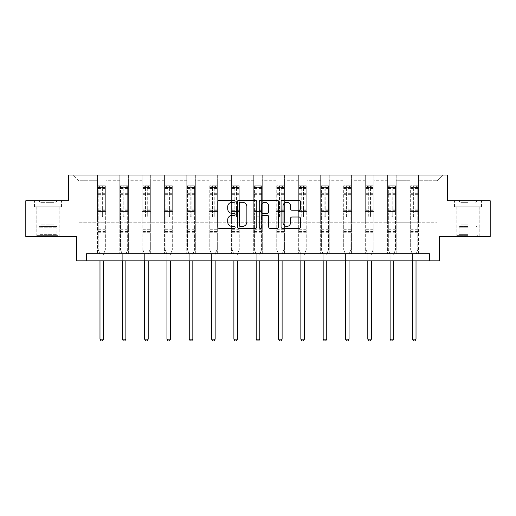 <?xml version="1.0" encoding="UTF-8"?>
<svg xmlns="http://www.w3.org/2000/svg" width="516" height="516" viewBox="0 0 516 516"><rect width="100%" height="100%" fill="white"/><g stroke="black" fill="none" stroke-linecap="round" stroke-linejoin="round"><path stroke-width="0.39" stroke-dasharray="2.58 1.94" d="M235.109 201.292A0.98 0.98 0 0 0 234.129 200.305L219.203 200.305A1.406 1.406 0 0 0 217.804 201.711L217.804 226.988A1.406 1.406 0 0 0 219.203 228.395L234.129 228.395A0.98 0.98 0 0 0 235.109 227.408A0.98 0.98 0 0 0 234.129 226.427L232.194 226.427A4.496 4.496 0 0 1 227.704 221.932L227.704 219.829A4.496 4.496 0 0 1 232.194 215.333L234.129 215.333A0.98 0.98 0 0 0 235.109 214.353A0.98 0.98 0 0 0 234.129 213.366L232.194 213.366A4.496 4.496 0 0 1 227.704 208.87L227.704 206.768A4.496 4.496 0 0 1 232.194 202.272L234.129 202.272A0.98 0.98 0 0 0 235.109 201.292M468.025 206.768L454.215 206.768L481.828 206.768L468.025 206.768L468.025 200.756L481.828 200.756L454.215 200.756L468.025 200.756L468.025 206.768L479.112 206.768L454.648 206.768L481.402 206.768L456.937 206.768L468.025 206.768L468.025 201.047L454.648 201.047L481.402 201.047L468.025 201.047L477.326 201.047L468.025 201.047L468.025 206.768M468.025 236.528L456.866 236.528L468.025 236.528M47.975 206.768L61.785 206.768L34.172 206.768L47.975 206.768L47.975 200.756L61.785 200.756L34.172 200.756L47.975 200.756L47.975 206.768L61.352 206.768L34.598 206.768L47.975 206.768L47.975 201.047L61.352 201.047L34.598 201.047L47.975 201.047L47.975 206.768M47.975 236.528L59.134 236.528L47.975 236.528M490.2 200.756L490.2 236.528L439.413 236.528L439.413 260.844L76.587 260.844L76.587 236.528L25.8 236.528L25.8 200.756L68.434 200.756L68.434 175.008L447.565 175.008L447.565 200.756L490.2 200.756M409.936 175.008L442.844 175.008L418.521 175.008L418.521 222.215L437.123 222.215L418.521 222.215L418.521 180.729L437.123 180.729L418.521 180.729L418.521 175.008L418.521 253.691L409.936 253.691L418.521 253.691L409.936 253.691L418.521 253.691L418.521 175.008L396.204 175.008L409.936 175.008L409.936 222.215L396.204 222.215L409.936 222.215L409.936 180.729L396.204 180.729L396.204 222.215L396.204 180.729L409.936 180.729L409.936 175.008L409.936 253.691L409.936 211.489L409.936 222.215L418.521 222.215L409.936 222.215L409.936 211.489L418.521 211.489L409.936 211.489L409.936 253.691L409.936 175.008M387.619 175.008L396.204 175.008L396.204 253.691L387.619 253.691L396.204 253.691L387.619 253.691L396.204 253.691L396.204 175.008L373.887 175.008L387.619 175.008L387.619 222.215L373.887 222.215L387.619 222.215L387.619 180.729L373.887 180.729L373.887 222.215L373.887 180.729L387.619 180.729L387.619 175.008L387.619 253.691L387.619 211.489L387.619 222.215L396.204 222.215L387.619 222.215L387.619 211.489L396.204 211.489L387.619 211.489L387.619 253.691L387.619 175.008M365.302 175.008L373.887 175.008L373.887 253.691L365.302 253.691L373.887 253.691L365.302 253.691L373.887 253.691L373.887 175.008L351.564 175.008L365.302 175.008L365.302 222.215L351.564 222.215L365.302 222.215L365.302 180.729L351.564 180.729L351.564 222.215L351.564 180.729L365.302 180.729L365.302 175.008L365.302 253.691L365.302 211.489L365.302 222.215L373.887 222.215L365.302 222.215L365.302 211.489L373.887 211.489L365.302 211.489L365.302 253.691L365.302 175.008M342.985 175.008L351.564 175.008L351.564 253.691L342.985 253.691L351.564 253.691L342.985 253.691L351.564 253.691L351.564 175.008L329.247 175.008L342.985 175.008L342.985 222.215L329.247 222.215L342.985 222.215L342.985 180.729L329.247 180.729L329.247 222.215L329.247 180.729L342.985 180.729L342.985 175.008L342.985 253.691L342.985 211.489L342.985 222.215L351.564 222.215L342.985 222.215L342.985 211.489L351.564 211.489L342.985 211.489L342.985 253.691L342.985 175.008M320.662 175.008L329.247 175.008L329.247 253.691L320.662 253.691L329.247 253.691L320.662 253.691L329.247 253.691L329.247 175.008L306.93 175.008L320.662 175.008L320.662 222.215L306.93 222.215L320.662 222.215L320.662 180.729L306.93 180.729L306.93 222.215L306.93 180.729L320.662 180.729L320.662 175.008L320.662 253.691L320.662 211.489L320.662 222.215L329.247 222.215L320.662 222.215L320.662 211.489L329.247 211.489L320.662 211.489L320.662 253.691L320.662 175.008M298.345 175.008L306.93 175.008L306.93 253.691L298.345 253.691L306.93 253.691L298.345 253.691L306.93 253.691L306.93 175.008L284.613 175.008L298.345 175.008L298.345 222.215L284.613 222.215L298.345 222.215L298.345 180.729L284.613 180.729L284.613 222.215L284.613 180.729L298.345 180.729L298.345 175.008L298.345 253.691L298.345 211.489L298.345 222.215L306.93 222.215L298.345 222.215L298.345 211.489L306.93 211.489L298.345 211.489L298.345 253.691L298.345 175.008M276.028 175.008L284.613 175.008L284.613 253.691L276.028 253.691L284.613 253.691L276.028 253.691L284.613 253.691L284.613 175.008L262.289 175.008L276.028 175.008L276.028 222.215L262.289 222.215L276.028 222.215L276.028 180.729L262.289 180.729L262.289 222.215L262.289 180.729L276.028 180.729L276.028 175.008L276.028 253.691L276.028 211.489L276.028 222.215L284.613 222.215L276.028 222.215L276.028 211.489L284.613 211.489L276.028 211.489L276.028 253.691L276.028 175.008M253.711 175.008L262.289 175.008L262.289 253.691L253.711 253.691L262.289 253.691L253.711 253.691L262.289 253.691L262.289 175.008L239.972 175.008L253.711 175.008L253.711 222.215L239.972 222.215L253.711 222.215L253.711 180.729L239.972 180.729L239.972 222.215L239.972 180.729L253.711 180.729L253.711 175.008L253.711 253.691L253.711 211.489L253.711 222.215L262.289 222.215L253.711 222.215L253.711 211.489L262.289 211.489L253.711 211.489L253.711 253.691L253.711 175.008M231.387 175.008L239.972 175.008L239.972 253.691L231.387 253.691L239.972 253.691L231.387 253.691L239.972 253.691L239.972 175.008L217.655 175.008L231.387 175.008L231.387 222.215L217.655 222.215L231.387 222.215L231.387 180.729L217.655 180.729L217.655 222.215L217.655 180.729L231.387 180.729L231.387 175.008L231.387 253.691L231.387 211.489L231.387 222.215L239.972 222.215L231.387 222.215L231.387 211.489L239.972 211.489L231.387 211.489L231.387 253.691L231.387 175.008M209.07 175.008L217.655 175.008L217.655 253.691L209.07 253.691L217.655 253.691L209.07 253.691L217.655 253.691L217.655 175.008L195.338 175.008L209.07 175.008L209.07 222.215L195.338 222.215L209.07 222.215L209.07 180.729L195.338 180.729L195.338 222.215L195.338 180.729L209.07 180.729L209.07 175.008L209.07 253.691L209.07 211.489L209.07 222.215L217.655 222.215L209.07 222.215L209.07 211.489L217.655 211.489L209.07 211.489L209.07 253.691L209.07 175.008M186.753 175.008L195.338 175.008L195.338 253.691L186.753 253.691L195.338 253.691L186.753 253.691L195.338 253.691L195.338 175.008L173.015 175.008L186.753 175.008L186.753 222.215L173.015 222.215L186.753 222.215L186.753 180.729L173.015 180.729L173.015 222.215L173.015 180.729L186.753 180.729L186.753 175.008L186.753 253.691L186.753 211.489L186.753 222.215L195.338 222.215L186.753 222.215L186.753 211.489L195.338 211.489L186.753 211.489L186.753 253.691L186.753 175.008M164.436 175.008L173.015 175.008L173.015 253.691L164.436 253.691L173.015 253.691L164.436 253.691L173.015 253.691L173.015 175.008L150.698 175.008L164.436 175.008L164.436 222.215L150.698 222.215L164.436 222.215L164.436 180.729L150.698 180.729L150.698 222.215L150.698 180.729L164.436 180.729L164.436 175.008L164.436 253.691L164.436 211.489L164.436 222.215L173.015 222.215L164.436 222.215L164.436 211.489L173.015 211.489L164.436 211.489L164.436 253.691L164.436 175.008M142.113 175.008L150.698 175.008L150.698 253.691L142.113 253.691L150.698 253.691L142.113 253.691L150.698 253.691L150.698 175.008L128.381 175.008L142.113 175.008L142.113 222.215L128.381 222.215L142.113 222.215L142.113 180.729L128.381 180.729L128.381 222.215L128.381 180.729L142.113 180.729L142.113 175.008L142.113 253.691L142.113 211.489L142.113 222.215L150.698 222.215L142.113 222.215L142.113 211.489L150.698 211.489L142.113 211.489L142.113 253.691L142.113 175.008M119.796 175.008L128.381 175.008L128.381 253.691L119.796 253.691L128.381 253.691L119.796 253.691L128.381 253.691L128.381 175.008L106.064 175.008L119.796 175.008L119.796 222.215L106.064 222.215L119.796 222.215L119.796 180.729L106.064 180.729L106.064 222.215L106.064 180.729L119.796 180.729L119.796 175.008L119.796 253.691L119.796 211.489L119.796 222.215L128.381 222.215L119.796 222.215L119.796 211.489L128.381 211.489L119.796 211.489L119.796 253.691L119.796 175.008M97.479 175.008L106.064 175.008L106.064 253.691L97.479 253.691L106.064 253.691L97.479 253.691L106.064 253.691L106.064 175.008L73.156 175.008L97.479 175.008L97.479 222.215L78.877 222.215L78.877 180.729L97.479 180.729L78.877 180.729L73.156 175.008L78.877 180.729L78.877 222.215L97.479 222.215L97.479 175.008L97.479 253.691L97.479 175.008M86.604 260.844L86.604 253.691L86.604 260.844L86.604 253.691L429.396 253.691L86.604 253.691L429.396 253.691L429.396 260.844M437.123 222.215L437.123 180.729L442.844 175.008L437.123 180.729L437.123 222.215M97.479 222.215L106.064 222.215L106.064 211.489L106.064 253.691L106.064 211.489L106.064 222.215L97.479 222.215L97.479 211.489L106.064 211.489L97.479 211.489L97.479 253.691L97.479 222.215M97.479 211.489L106.064 211.489L97.479 211.489M119.796 211.489L128.381 211.489L119.796 211.489M142.113 211.489L150.698 211.489L142.113 211.489M164.436 211.489L173.015 211.489L164.436 211.489M186.753 211.489L195.338 211.489L186.753 211.489M209.07 211.489L217.655 211.489L209.07 211.489M231.387 211.489L239.972 211.489L231.387 211.489M253.711 211.489L262.289 211.489L253.711 211.489M276.028 211.489L284.613 211.489L276.028 211.489M298.345 211.489L306.93 211.489L298.345 211.489M320.662 211.489L329.247 211.489L320.662 211.489M342.985 211.489L351.564 211.489L342.985 211.489M365.302 211.489L373.887 211.489L365.302 211.489M387.619 211.489L396.204 211.489L387.619 211.489M409.936 211.489L418.521 211.489L409.936 211.489M34.172 206.768L34.172 200.756L34.172 206.768M61.785 206.768L61.785 200.756L61.785 206.768M481.828 206.768L481.828 200.756L481.828 206.768M454.215 206.768L454.215 200.756L454.215 206.768M256.768 226.988L256.768 201.711A1.406 1.406 0 0 0 255.368 200.305L238.798 200.305A1.406 1.406 0 0 0 237.392 201.711L237.392 226.988A1.406 1.406 0 0 0 238.798 228.395L255.368 228.395A1.406 1.406 0 0 0 256.768 226.988M240.34 202.272A0.98 0.98 0 0 0 239.36 203.259L239.36 225.447A0.98 0.98 0 0 0 240.34 226.427L242.378 226.427A4.496 4.496 0 0 0 246.874 221.932L246.874 206.768A4.496 4.496 0 0 0 242.378 202.272L240.34 202.272M260.632 200.305L277.202 200.305A1.406 1.406 0 0 1 278.608 201.711L278.608 226.988A1.406 1.406 0 0 1 277.202 228.395L270.113 228.395A1.406 1.406 0 0 1 268.707 226.988L268.707 216.739A1.406 1.406 0 0 0 267.301 215.333L262.599 215.333A1.406 1.406 0 0 0 261.193 216.739L261.193 227.408A0.98 0.98 0 0 1 260.212 228.395A0.98 0.98 0 0 1 259.232 227.408L259.232 201.711A1.406 1.406 0 0 1 260.632 200.305M268.707 206.097A3.754 3.754 0 0 0 264.953 202.343A3.754 3.754 0 0 0 261.193 206.097L261.193 211.96A1.406 1.406 0 0 0 262.599 213.366L267.301 213.366A1.406 1.406 0 0 0 268.707 211.96L268.707 206.097M291.946 210.206L299.041 210.206A1.406 1.406 0 0 0 300.447 208.806L300.447 201.711A1.406 1.406 0 0 0 299.041 200.305L282.471 200.305A1.406 1.406 0 0 0 281.065 201.711L281.065 226.988A1.406 1.406 0 0 0 282.471 228.395L299.041 228.395A1.406 1.406 0 0 0 300.447 226.988L300.447 218.423A1.406 1.406 0 0 0 299.041 217.017L291.946 217.017A1.406 1.406 0 0 0 290.547 218.423L290.547 222.673A3.754 3.754 0 0 1 286.786 226.427A3.754 3.754 0 0 1 283.032 222.673L283.032 206.032A3.754 3.754 0 0 1 286.786 202.272A3.754 3.754 0 0 1 290.547 206.032L290.547 208.806A1.406 1.406 0 0 0 291.946 210.206M100.91 216.236A0.858 0.858 0 0 0 101.768 217.094A0.858 0.858 0 0 1 100.91 216.236L100.91 213.921L100.91 216.236M105.309 185.766L103.916 185.766L103.916 187.624L105.348 187.624L105.348 185.766L98.195 185.766L98.195 249.718L98.195 213.921L100.91 213.921L100.91 209.87L98.195 209.87M98.195 185.766L98.195 213.921L100.91 213.921L100.91 187.998L102.626 187.998L102.626 208.077L105.348 208.077L105.348 249.718L105.348 213.921L102.626 213.921L102.626 216.236A0.858 0.858 0 0 1 101.768 217.094A0.858 0.858 0 0 0 102.626 216.236L102.626 208.077M105.348 187.624L105.348 208.077M105.348 185.766L105.348 213.921L102.626 213.921L102.626 185.941L100.91 185.941L100.91 209.87M103.916 185.766L98.227 185.766M103.916 187.624L99.62 187.624L99.62 185.766M98.195 187.624L105.309 187.624M98.227 187.624L99.62 187.624M103.658 253.904L105.348 249.718L103.658 253.904A1.432 1.432 0 0 0 103.555 254.44A1.432 1.432 0 0 1 103.658 253.904M99.981 260.844L99.981 254.44A1.432 1.432 0 0 0 99.878 253.904L98.195 249.718L99.878 253.904A1.432 1.432 0 0 1 99.981 254.44L99.981 339.135L103.555 339.135L103.555 260.844M105.348 232.265L98.195 232.265M99.981 339.135L101.052 340.992L102.484 340.992L103.555 339.135M100.91 187.998L100.91 185.941M102.626 187.998L102.626 185.941M56.341 235.38L38.319 235.38L56.341 235.38M40.229 234.664L56.915 234.664L40.229 234.664M56.031 201.047L38.674 201.047L56.031 201.047M54.07 202.349L40.932 202.349L54.07 202.349M54.07 224.899L40.932 224.899L54.07 224.899M57.579 235.38L36.888 235.38L57.579 235.38M57.579 206.768L36.888 206.768L57.579 206.768M34.598 206.768L34.598 201.047L34.598 206.768M61.352 206.768L61.352 201.047L61.352 206.768M468.025 235.38L456.937 235.38L468.025 235.38M468.025 234.664L459.085 234.664L468.025 234.664M468.025 202.349L460.982 202.349L468.025 202.349M468.025 224.899L460.982 224.899L468.025 224.899M481.402 206.768L481.402 201.047L481.402 206.768M454.648 206.768L454.648 201.047L454.648 206.768M123.227 216.236A0.858 0.858 0 0 0 124.085 217.094A0.858 0.858 0 0 1 123.227 216.236L123.227 213.921L123.227 216.236M127.626 185.766L126.233 185.766L126.233 187.624L127.665 187.624L127.665 185.766L120.512 185.766L120.512 249.718L120.512 213.921L123.227 213.921L123.227 209.87L120.512 209.87M120.512 185.766L120.512 213.921L123.227 213.921L123.227 187.998L124.949 187.998L124.949 208.077L127.665 208.077L127.665 249.718L127.665 213.921L124.949 213.921L124.949 216.236A0.858 0.858 0 0 1 124.085 217.094A0.858 0.858 0 0 0 124.949 216.236L124.949 208.077M127.665 187.624L127.665 208.077M127.665 185.766L127.665 213.921L124.949 213.921L124.949 185.941L123.227 185.941L123.227 209.87M126.233 185.766L120.544 185.766M126.233 187.624L121.944 187.624L121.944 185.766M120.512 187.624L127.626 187.624M120.544 187.624L121.944 187.624M125.981 253.904L127.665 249.718L125.981 253.904A1.432 1.432 0 0 0 125.878 254.44A1.432 1.432 0 0 1 125.981 253.904M122.298 260.844L122.298 254.44A1.432 1.432 0 0 0 122.195 253.904L120.512 249.718L122.195 253.904A1.432 1.432 0 0 1 122.298 254.44L122.298 339.135L125.878 339.135L125.878 260.844M127.665 232.265L120.512 232.265M122.298 339.135L123.376 340.992L124.801 340.992L125.878 339.135M123.227 187.998L123.227 185.941M124.949 187.998L124.949 185.941M145.551 216.236A0.858 0.858 0 0 0 146.409 217.094A0.858 0.858 0 0 1 145.551 216.236L145.551 213.921L145.551 216.236M149.95 185.766L148.55 185.766L148.55 187.624L149.982 187.624L149.982 185.766L142.829 185.766L142.829 249.718L142.829 213.921L145.551 213.921L145.551 209.87L142.829 209.87M142.829 185.766L142.829 213.921L145.551 213.921L145.551 187.998L147.266 187.998L147.266 208.077L149.982 208.077L149.982 249.718L149.982 213.921L147.266 213.921L147.266 216.236A0.858 0.858 0 0 1 146.409 217.094A0.858 0.858 0 0 0 147.266 216.236L147.266 208.077M149.982 187.624L149.982 208.077M149.982 185.766L149.982 213.921L147.266 213.921L147.266 185.941L145.551 185.941L145.551 209.87M148.55 185.766L142.868 185.766M148.55 187.624L144.261 187.624L144.261 185.766M142.829 187.624L149.95 187.624M142.868 187.624L144.261 187.624M148.298 253.904L149.982 249.718L148.298 253.904A1.432 1.432 0 0 0 148.195 254.44A1.432 1.432 0 0 1 148.298 253.904M144.615 260.844L144.615 254.44A1.432 1.432 0 0 0 144.512 253.904L142.829 249.718L144.512 253.904A1.432 1.432 0 0 1 144.615 254.44L144.615 339.135L148.195 339.135L148.195 260.844M149.982 232.265L142.829 232.265M144.615 339.135L145.693 340.992L147.125 340.992L148.195 339.135M145.551 187.998L145.551 185.941M147.266 187.998L147.266 185.941M167.868 216.236A0.858 0.858 0 0 0 168.726 217.094A0.858 0.858 0 0 1 167.868 216.236L167.868 213.921L167.868 216.236M172.267 185.766L170.873 185.766L170.873 187.624L172.299 187.624L172.299 185.766L165.146 185.766L165.146 249.718L165.146 213.921L167.868 213.921L167.868 209.87L165.146 209.87M165.146 185.766L165.146 213.921L167.868 213.921L167.868 187.998L169.583 187.998L169.583 208.077L172.299 208.077L172.299 249.718L172.299 213.921L169.583 213.921L169.583 216.236A0.858 0.858 0 0 1 168.726 217.094A0.858 0.858 0 0 0 169.583 216.236L169.583 208.077M172.299 187.624L172.299 208.077M172.299 185.766L172.299 213.921L169.583 213.921L169.583 185.941L167.868 185.941L167.868 209.87M170.873 185.766L165.185 185.766M170.873 187.624L166.578 187.624L166.578 185.766M165.146 187.624L172.267 187.624M165.185 187.624L166.578 187.624M170.615 253.904L172.299 249.718L170.615 253.904A1.432 1.432 0 0 0 170.512 254.44A1.432 1.432 0 0 1 170.615 253.904M166.939 260.844L166.939 254.44A1.432 1.432 0 0 0 166.836 253.904L165.146 249.718L166.836 253.904A1.432 1.432 0 0 1 166.939 254.44L166.939 339.135L170.512 339.135L170.512 260.844M172.299 232.265L165.146 232.265M166.939 339.135L168.01 340.992L169.441 340.992L170.512 339.135M167.868 187.998L167.868 185.941M169.583 187.998L169.583 185.941M190.185 216.236A0.858 0.858 0 0 0 191.043 217.094A0.858 0.858 0 0 1 190.185 216.236L190.185 213.921L190.185 216.236M194.584 185.766L193.19 185.766L193.19 187.624L194.622 187.624L194.622 185.766L187.469 185.766L187.469 249.718L187.469 213.921L190.185 213.921L190.185 209.87L187.469 209.87M187.469 185.766L187.469 213.921L190.185 213.921L190.185 187.998L191.9 187.998L191.9 208.077L194.622 208.077L194.622 249.718L194.622 213.921L191.9 213.921L191.9 216.236A0.858 0.858 0 0 1 191.043 217.094A0.858 0.858 0 0 0 191.9 216.236L191.9 208.077M194.622 187.624L194.622 208.077M194.622 185.766L194.622 213.921L191.9 213.921L191.9 185.941L190.185 185.941L190.185 209.87M193.19 185.766L187.501 185.766M193.19 187.624L188.901 187.624L188.901 185.766M187.469 187.624L194.584 187.624M187.501 187.624L188.901 187.624M192.939 253.904L194.622 249.718L192.939 253.904A1.432 1.432 0 0 0 192.829 254.44A1.432 1.432 0 0 1 192.939 253.904M189.256 260.844L189.256 254.44A1.432 1.432 0 0 0 189.153 253.904L187.469 249.718L189.153 253.904A1.432 1.432 0 0 1 189.256 254.44L189.256 339.135L192.829 339.135L192.829 260.844M194.622 232.265L187.469 232.265M189.256 339.135L190.327 340.992L191.759 340.992L192.829 339.135M190.185 187.998L190.185 185.941M191.9 187.998L191.9 185.941M212.502 216.236A0.858 0.858 0 0 0 213.36 217.094A0.858 0.858 0 0 1 212.502 216.236L212.502 213.921L212.502 216.236M216.901 185.766L215.507 185.766L215.507 187.624L216.939 187.624L216.939 185.766L209.786 185.766L209.786 249.718L209.786 213.921L212.502 213.921L212.502 209.87L209.786 209.87M209.786 185.766L209.786 213.921L212.502 213.921L212.502 187.998L214.224 187.998L214.224 208.077L216.939 208.077L216.939 249.718L216.939 213.921L214.224 213.921L214.224 216.236A0.858 0.858 0 0 1 213.36 217.094A0.858 0.858 0 0 0 214.224 216.236L214.224 208.077M216.939 187.624L216.939 208.077M216.939 185.766L216.939 213.921L214.224 213.921L214.224 185.941L212.502 185.941L212.502 209.87M215.507 185.766L209.819 185.766M215.507 187.624L211.218 187.624L211.218 185.766M209.786 187.624L216.901 187.624M209.819 187.624L211.218 187.624M215.256 253.904L216.939 249.718L215.256 253.904A1.432 1.432 0 0 0 215.153 254.44A1.432 1.432 0 0 1 215.256 253.904M211.573 260.844L211.573 254.44A1.432 1.432 0 0 0 211.47 253.904L209.786 249.718L211.47 253.904A1.432 1.432 0 0 1 211.573 254.44L211.573 339.135L215.153 339.135L215.153 260.844M216.939 232.265L209.786 232.265M211.573 339.135L212.65 340.992L214.076 340.992L215.153 339.135M212.502 187.998L212.502 185.941M214.224 187.998L214.224 185.941M234.825 216.236A0.858 0.858 0 0 0 235.683 217.094A0.858 0.858 0 0 1 234.825 216.236L234.825 213.921L234.825 216.236M239.224 185.766L237.824 185.766L237.824 187.624L239.256 187.624L239.256 185.766L232.103 185.766L232.103 249.718L232.103 213.921L234.825 213.921L234.825 209.87L232.103 209.87M232.103 185.766L232.103 213.921L234.825 213.921L234.825 187.998L236.541 187.998L236.541 208.077L239.256 208.077L239.256 249.718L239.256 213.921L236.541 213.921L236.541 216.236A0.858 0.858 0 0 1 235.683 217.094A0.858 0.858 0 0 0 236.541 216.236L236.541 208.077M239.256 187.624L239.256 208.077M239.256 185.766L239.256 213.921L236.541 213.921L236.541 185.941L234.825 185.941L234.825 209.87M237.824 185.766L232.142 185.766M237.824 187.624L233.535 187.624L233.535 185.766M232.103 187.624L239.224 187.624M232.142 187.624L233.535 187.624M237.573 253.904L239.256 249.718L237.573 253.904A1.432 1.432 0 0 0 237.47 254.44A1.432 1.432 0 0 1 237.573 253.904M233.89 260.844L233.89 254.44A1.432 1.432 0 0 0 233.787 253.904L232.103 249.718L233.787 253.904A1.432 1.432 0 0 1 233.89 254.44L233.89 339.135L237.47 339.135L237.47 260.844M239.256 232.265L232.103 232.265M233.89 339.135L234.967 340.992L236.399 340.992L237.47 339.135M234.825 187.998L234.825 185.941M236.541 187.998L236.541 185.941M257.142 216.236A0.858 0.858 0 0 0 258 217.094A0.858 0.858 0 0 1 257.142 216.236L257.142 213.921L257.142 216.236M261.541 185.766L260.148 185.766L260.148 187.624L261.58 187.624L261.58 185.766L254.42 185.766L254.42 249.718L254.42 213.921L257.142 213.921L257.142 209.87L254.42 209.87M254.42 185.766L254.42 213.921L257.142 213.921L257.142 187.998L258.858 187.998L258.858 208.077L261.58 208.077L261.58 249.718L261.58 213.921L258.858 213.921L258.858 216.236A0.858 0.858 0 0 1 258 217.094A0.858 0.858 0 0 0 258.858 216.236L258.858 208.077M261.58 187.624L261.58 208.077M261.58 185.766L261.58 213.921L258.858 213.921L258.858 185.941L257.142 185.941L257.142 209.87M260.148 185.766L254.459 185.766M260.148 187.624L255.852 187.624L255.852 185.766M254.42 187.624L261.541 187.624M254.459 187.624L255.852 187.624M259.89 253.904L261.58 249.718L259.89 253.904A1.432 1.432 0 0 0 259.787 254.44A1.432 1.432 0 0 1 259.89 253.904M256.213 260.844L256.213 254.44A1.432 1.432 0 0 0 256.11 253.904L254.42 249.718L256.11 253.904A1.432 1.432 0 0 1 256.213 254.44L256.213 339.135L259.787 339.135L259.787 260.844M261.58 232.265L254.42 232.265M256.213 339.135L257.284 340.992L258.716 340.992L259.787 339.135M257.142 187.998L257.142 185.941M258.858 187.998L258.858 185.941M279.459 216.236A0.858 0.858 0 0 0 280.317 217.094A0.858 0.858 0 0 1 279.459 216.236L279.459 213.921L279.459 216.236M283.858 185.766L282.465 185.766L282.465 187.624L283.897 187.624L283.897 185.766L276.744 185.766L276.744 249.718L276.744 213.921L279.459 213.921L279.459 209.87L276.744 209.87M276.744 185.766L276.744 213.921L279.459 213.921L279.459 187.998L281.175 187.998L281.175 208.077L283.897 208.077L283.897 249.718L283.897 213.921L281.175 213.921L281.175 216.236A0.858 0.858 0 0 1 280.317 217.094A0.858 0.858 0 0 0 281.175 216.236L281.175 208.077M283.897 187.624L283.897 208.077M283.897 185.766L283.897 213.921L281.175 213.921L281.175 185.941L279.459 185.941L279.459 209.87M282.465 185.766L276.776 185.766M282.465 187.624L278.176 187.624L278.176 185.766M276.744 187.624L283.858 187.624M276.776 187.624L278.176 187.624M282.213 253.904L283.897 249.718L282.213 253.904A1.432 1.432 0 0 0 282.11 254.44A1.432 1.432 0 0 1 282.213 253.904M278.53 260.844L278.53 254.44A1.432 1.432 0 0 0 278.427 253.904L276.744 249.718L278.427 253.904A1.432 1.432 0 0 1 278.53 254.44L278.53 339.135L282.11 339.135L282.11 260.844M283.897 232.265L276.744 232.265M278.53 339.135L279.601 340.992L281.033 340.992L282.11 339.135M279.459 187.998L279.459 185.941M281.175 187.998L281.175 185.941M301.776 216.236A0.858 0.858 0 0 0 302.64 217.094A0.858 0.858 0 0 1 301.776 216.236L301.776 213.921L301.776 216.236M306.182 185.766L304.782 185.766L304.782 187.624L306.214 187.624L306.214 185.766L299.061 185.766L299.061 249.718L299.061 213.921L301.776 213.921L301.776 209.87L299.061 209.87M299.061 185.766L299.061 213.921L301.776 213.921L301.776 187.998L303.498 187.998L303.498 208.077L306.214 208.077L306.214 249.718L306.214 213.921L303.498 213.921L303.498 216.236A0.858 0.858 0 0 1 302.64 217.094A0.858 0.858 0 0 0 303.498 216.236L303.498 208.077M306.214 187.624L306.214 208.077M306.214 185.766L306.214 213.921L303.498 213.921L303.498 185.941L301.776 185.941L301.776 209.87M304.782 185.766L299.099 185.766M304.782 187.624L300.493 187.624L300.493 185.766M299.061 187.624L306.182 187.624M299.099 187.624L300.493 187.624M304.53 253.904L306.214 249.718L304.53 253.904A1.432 1.432 0 0 0 304.427 254.44A1.432 1.432 0 0 1 304.53 253.904M300.847 260.844L300.847 254.44A1.432 1.432 0 0 0 300.744 253.904L299.061 249.718L300.744 253.904A1.432 1.432 0 0 1 300.847 254.44L300.847 339.135L304.427 339.135L304.427 260.844M306.214 232.265L299.061 232.265M300.847 339.135L301.925 340.992L303.35 340.992L304.427 339.135M301.776 187.998L301.776 185.941M303.498 187.998L303.498 185.941M324.1 216.236A0.858 0.858 0 0 0 324.957 217.094A0.858 0.858 0 0 1 324.1 216.236L324.1 213.921L324.1 216.236M328.499 185.766L327.099 185.766L327.099 187.624L328.531 187.624L328.531 185.766L321.378 185.766L321.378 249.718L321.378 213.921L324.1 213.921L324.1 209.87L321.378 209.87M321.378 185.766L321.378 213.921L324.1 213.921L324.1 187.998L325.815 187.998L325.815 208.077L328.531 208.077L328.531 249.718L328.531 213.921L325.815 213.921L325.815 216.236A0.858 0.858 0 0 1 324.957 217.094A0.858 0.858 0 0 0 325.815 216.236L325.815 208.077M328.531 187.624L328.531 208.077M328.531 185.766L328.531 213.921L325.815 213.921L325.815 185.941L324.1 185.941L324.1 209.87M327.099 185.766L321.416 185.766M327.099 187.624L322.81 187.624L322.81 185.766M321.378 187.624L328.499 187.624M321.416 187.624L322.81 187.624M326.847 253.904L328.531 249.718L326.847 253.904A1.432 1.432 0 0 0 326.744 254.44A1.432 1.432 0 0 1 326.847 253.904M323.171 260.844L323.171 254.44A1.432 1.432 0 0 0 323.061 253.904L321.378 249.718L323.061 253.904A1.432 1.432 0 0 1 323.171 254.44L323.171 339.135L326.744 339.135L326.744 260.844M328.531 232.265L321.378 232.265M323.171 339.135L324.241 340.992L325.673 340.992L326.744 339.135M324.1 187.998L324.1 185.941M325.815 187.998L325.815 185.941M346.417 216.236A0.858 0.858 0 0 0 347.274 217.094A0.858 0.858 0 0 1 346.417 216.236L346.417 213.921L346.417 216.236M350.815 185.766L349.422 185.766L349.422 187.624L350.854 187.624L350.854 185.766L343.701 185.766L343.701 249.718L343.701 213.921L346.417 213.921L346.417 209.87L343.701 209.87M343.701 185.766L343.701 213.921L346.417 213.921L346.417 187.998L348.132 187.998L348.132 208.077L350.854 208.077L350.854 249.718L350.854 213.921L348.132 213.921L348.132 216.236A0.858 0.858 0 0 1 347.274 217.094A0.858 0.858 0 0 0 348.132 216.236L348.132 208.077M350.854 187.624L350.854 208.077M350.854 185.766L350.854 213.921L348.132 213.921L348.132 185.941L346.417 185.941L346.417 209.87M349.422 185.766L343.733 185.766M349.422 187.624L345.127 187.624L345.127 185.766M343.701 187.624L350.815 187.624M343.733 187.624L345.127 187.624M349.164 253.904L350.854 249.718L349.164 253.904A1.432 1.432 0 0 0 349.061 254.44A1.432 1.432 0 0 1 349.164 253.904M345.488 260.844L345.488 254.44A1.432 1.432 0 0 0 345.385 253.904L343.701 249.718L345.385 253.904A1.432 1.432 0 0 1 345.488 254.44L345.488 339.135L349.061 339.135L349.061 260.844M350.854 232.265L343.701 232.265M345.488 339.135L346.558 340.992L347.99 340.992L349.061 339.135M346.417 187.998L346.417 185.941M348.132 187.998L348.132 185.941M368.734 216.236A0.858 0.858 0 0 0 369.591 217.094A0.858 0.858 0 0 1 368.734 216.236L368.734 213.921L368.734 216.236M373.132 185.766L371.739 185.766L371.739 187.624L373.171 187.624L373.171 185.766L366.018 185.766L366.018 249.718L366.018 213.921L368.734 213.921L368.734 209.87L366.018 209.87M366.018 185.766L366.018 213.921L368.734 213.921L368.734 187.998L370.449 187.998L370.449 208.077L373.171 208.077L373.171 249.718L373.171 213.921L370.449 213.921L370.449 216.236A0.858 0.858 0 0 1 369.591 217.094A0.858 0.858 0 0 0 370.449 216.236L370.449 208.077M373.171 187.624L373.171 208.077M373.171 185.766L373.171 213.921L370.449 213.921L370.449 185.941L368.734 185.941L368.734 209.87M371.739 185.766L366.05 185.766M371.739 187.624L367.45 187.624L367.45 185.766M366.018 187.624L373.132 187.624M366.05 187.624L367.45 187.624M371.488 253.904L373.171 249.718L371.488 253.904A1.432 1.432 0 0 0 371.385 254.44A1.432 1.432 0 0 1 371.488 253.904M367.805 260.844L367.805 254.44A1.432 1.432 0 0 0 367.702 253.904L366.018 249.718L367.702 253.904A1.432 1.432 0 0 1 367.805 254.44L367.805 339.135L371.385 339.135L371.385 260.844M373.171 232.265L366.018 232.265M367.805 339.135L368.875 340.992L370.307 340.992L371.385 339.135M368.734 187.998L368.734 185.941M370.449 187.998L370.449 185.941M391.051 216.236A0.858 0.858 0 0 0 391.915 217.094A0.858 0.858 0 0 1 391.051 216.236L391.051 213.921L391.051 216.236M395.456 185.766L394.056 185.766L394.056 187.624L395.488 187.624L395.488 185.766L388.335 185.766L388.335 249.718L388.335 213.921L391.051 213.921L391.051 209.87L388.335 209.87M388.335 185.766L388.335 213.921L391.051 213.921L391.051 187.998L392.773 187.998L392.773 208.077L395.488 208.077L395.488 249.718L395.488 213.921L392.773 213.921L392.773 216.236A0.858 0.858 0 0 1 391.915 217.094A0.858 0.858 0 0 0 392.773 216.236L392.773 208.077M395.488 187.624L395.488 208.077M395.488 185.766L395.488 213.921L392.773 213.921L392.773 185.941L391.051 185.941L391.051 209.87M394.056 185.766L388.374 185.766M394.056 187.624L389.767 187.624L389.767 185.766M388.335 187.624L395.456 187.624M388.374 187.624L389.767 187.624M393.805 253.904L395.488 249.718L393.805 253.904A1.432 1.432 0 0 0 393.702 254.44A1.432 1.432 0 0 1 393.805 253.904M390.122 260.844L390.122 254.44A1.432 1.432 0 0 0 390.019 253.904L388.335 249.718L390.019 253.904A1.432 1.432 0 0 1 390.122 254.44L390.122 339.135L393.702 339.135L393.702 260.844M395.488 232.265L388.335 232.265M390.122 339.135L391.199 340.992L392.624 340.992L393.702 339.135M391.051 187.998L391.051 185.941M392.773 187.998L392.773 185.941M413.374 216.236A0.858 0.858 0 0 0 414.232 217.094A0.858 0.858 0 0 1 413.374 216.236L413.374 213.921L413.374 216.236M417.773 185.766L416.38 185.766L416.38 187.624L417.805 187.624L417.805 185.766L410.652 185.766L410.652 249.718L410.652 213.921L413.374 213.921L413.374 209.87L410.652 209.87M410.652 185.766L410.652 213.921L413.374 213.921L413.374 187.998L415.09 187.998L415.09 208.077L417.805 208.077L417.805 249.718L417.805 213.921L415.09 213.921L415.09 216.236A0.858 0.858 0 0 1 414.232 217.094A0.858 0.858 0 0 0 415.09 216.236L415.09 208.077M417.805 187.624L417.805 208.077M417.805 185.766L417.805 213.921L415.09 213.921L415.09 185.941L413.374 185.941L413.374 209.87M416.38 185.766L410.691 185.766M416.38 187.624L412.084 187.624L412.084 185.766M410.652 187.624L417.773 187.624M410.691 187.624L412.084 187.624M416.122 253.904L417.805 249.718L416.122 253.904A1.432 1.432 0 0 0 416.019 254.44A1.432 1.432 0 0 1 416.122 253.904M412.445 260.844L412.445 254.44A1.432 1.432 0 0 0 412.342 253.904L410.652 249.718L412.342 253.904A1.432 1.432 0 0 1 412.445 254.44L412.445 339.135L416.019 339.135L416.019 260.844M417.805 232.265L410.652 232.265M412.445 339.135L413.516 340.992L414.948 340.992L416.019 339.135M413.374 187.998L413.374 185.941M415.09 187.998L415.09 185.941M100.91 193.319L98.195 193.319M98.195 194.345L100.91 194.345M98.195 208.077L100.91 208.077M105.348 229.259L98.195 229.259M100.91 210.683L98.195 210.683M105.348 210.683L102.626 210.683M98.195 208.89L100.91 208.89M102.626 208.89L105.348 208.89M105.348 209.87L102.626 209.87M105.348 193.319L102.626 193.319M102.626 194.345L105.348 194.345M100.91 187.476L98.195 187.476M98.195 188.495L100.91 188.495M105.348 187.476L102.626 187.476M102.626 188.495L105.348 188.495M105.348 231.458L98.195 231.458M55.722 227.214L39.035 227.214L55.722 227.214M40.487 226.505L56.625 226.505L40.487 226.505M468.025 227.214L459.085 227.214L468.025 227.214M468.025 226.505L459.375 226.505L468.025 226.505M123.227 193.319L120.512 193.319M120.512 194.345L123.227 194.345M120.512 208.077L123.227 208.077M127.665 229.259L120.512 229.259M123.227 210.683L120.512 210.683M127.665 210.683L124.949 210.683M120.512 208.89L123.227 208.89M124.949 208.89L127.665 208.89M127.665 209.87L124.949 209.87M127.665 193.319L124.949 193.319M124.949 194.345L127.665 194.345M123.227 187.476L120.512 187.476M120.512 188.495L123.227 188.495M127.665 187.476L124.949 187.476M124.949 188.495L127.665 188.495M127.665 231.458L120.512 231.458M145.551 193.319L142.829 193.319M142.829 194.345L145.551 194.345M142.829 208.077L145.551 208.077M149.982 229.259L142.829 229.259M145.551 210.683L142.829 210.683M149.982 210.683L147.266 210.683M142.829 208.89L145.551 208.89M147.266 208.89L149.982 208.89M149.982 209.87L147.266 209.87M149.982 193.319L147.266 193.319M147.266 194.345L149.982 194.345M145.551 187.476L142.829 187.476M142.829 188.495L145.551 188.495M149.982 187.476L147.266 187.476M147.266 188.495L149.982 188.495M149.982 231.458L142.829 231.458M167.868 193.319L165.146 193.319M165.146 194.345L167.868 194.345M165.146 208.077L167.868 208.077M172.299 229.259L165.146 229.259M167.868 210.683L165.146 210.683M172.299 210.683L169.583 210.683M165.146 208.89L167.868 208.89M169.583 208.89L172.299 208.89M172.299 209.87L169.583 209.87M172.299 193.319L169.583 193.319M169.583 194.345L172.299 194.345M167.868 187.476L165.146 187.476M165.146 188.495L167.868 188.495M172.299 187.476L169.583 187.476M169.583 188.495L172.299 188.495M172.299 231.458L165.146 231.458M190.185 193.319L187.469 193.319M187.469 194.345L190.185 194.345M187.469 208.077L190.185 208.077M194.622 229.259L187.469 229.259M190.185 210.683L187.469 210.683M194.622 210.683L191.9 210.683M187.469 208.89L190.185 208.89M191.9 208.89L194.622 208.89M194.622 209.87L191.9 209.87M194.622 193.319L191.9 193.319M191.9 194.345L194.622 194.345M190.185 187.476L187.469 187.476M187.469 188.495L190.185 188.495M194.622 187.476L191.9 187.476M191.9 188.495L194.622 188.495M194.622 231.458L187.469 231.458M212.502 193.319L209.786 193.319M209.786 194.345L212.502 194.345M209.786 208.077L212.502 208.077M216.939 229.259L209.786 229.259M212.502 210.683L209.786 210.683M216.939 210.683L214.224 210.683M209.786 208.89L212.502 208.89M214.224 208.89L216.939 208.89M216.939 209.87L214.224 209.87M216.939 193.319L214.224 193.319M214.224 194.345L216.939 194.345M212.502 187.476L209.786 187.476M209.786 188.495L212.502 188.495M216.939 187.476L214.224 187.476M214.224 188.495L216.939 188.495M216.939 231.458L209.786 231.458M234.825 193.319L232.103 193.319M232.103 194.345L234.825 194.345M232.103 208.077L234.825 208.077M239.256 229.259L232.103 229.259M234.825 210.683L232.103 210.683M239.256 210.683L236.541 210.683M232.103 208.89L234.825 208.89M236.541 208.89L239.256 208.89M239.256 209.87L236.541 209.87M239.256 193.319L236.541 193.319M236.541 194.345L239.256 194.345M234.825 187.476L232.103 187.476M232.103 188.495L234.825 188.495M239.256 187.476L236.541 187.476M236.541 188.495L239.256 188.495M239.256 231.458L232.103 231.458M257.142 193.319L254.42 193.319M254.42 194.345L257.142 194.345M254.42 208.077L257.142 208.077M261.58 229.259L254.42 229.259M257.142 210.683L254.42 210.683M261.58 210.683L258.858 210.683M254.42 208.89L257.142 208.89M258.858 208.89L261.58 208.89M261.58 209.87L258.858 209.87M261.58 193.319L258.858 193.319M258.858 194.345L261.58 194.345M257.142 187.476L254.42 187.476M254.42 188.495L257.142 188.495M261.58 187.476L258.858 187.476M258.858 188.495L261.58 188.495M261.58 231.458L254.42 231.458M279.459 193.319L276.744 193.319M276.744 194.345L279.459 194.345M276.744 208.077L279.459 208.077M283.897 229.259L276.744 229.259M279.459 210.683L276.744 210.683M283.897 210.683L281.175 210.683M276.744 208.89L279.459 208.89M281.175 208.89L283.897 208.89M283.897 209.87L281.175 209.87M283.897 193.319L281.175 193.319M281.175 194.345L283.897 194.345M279.459 187.476L276.744 187.476M276.744 188.495L279.459 188.495M283.897 187.476L281.175 187.476M281.175 188.495L283.897 188.495M283.897 231.458L276.744 231.458M301.776 193.319L299.061 193.319M299.061 194.345L301.776 194.345M299.061 208.077L301.776 208.077M306.214 229.259L299.061 229.259M301.776 210.683L299.061 210.683M306.214 210.683L303.498 210.683M299.061 208.89L301.776 208.89M303.498 208.89L306.214 208.89M306.214 209.87L303.498 209.87M306.214 193.319L303.498 193.319M303.498 194.345L306.214 194.345M301.776 187.476L299.061 187.476M299.061 188.495L301.776 188.495M306.214 187.476L303.498 187.476M303.498 188.495L306.214 188.495M306.214 231.458L299.061 231.458M324.1 193.319L321.378 193.319M321.378 194.345L324.1 194.345M321.378 208.077L324.1 208.077M328.531 229.259L321.378 229.259M324.1 210.683L321.378 210.683M328.531 210.683L325.815 210.683M321.378 208.89L324.1 208.89M325.815 208.89L328.531 208.89M328.531 209.87L325.815 209.87M328.531 193.319L325.815 193.319M325.815 194.345L328.531 194.345M324.1 187.476L321.378 187.476M321.378 188.495L324.1 188.495M328.531 187.476L325.815 187.476M325.815 188.495L328.531 188.495M328.531 231.458L321.378 231.458M346.417 193.319L343.701 193.319M343.701 194.345L346.417 194.345M343.701 208.077L346.417 208.077M350.854 229.259L343.701 229.259M346.417 210.683L343.701 210.683M350.854 210.683L348.132 210.683M343.701 208.89L346.417 208.89M348.132 208.89L350.854 208.89M350.854 209.87L348.132 209.87M350.854 193.319L348.132 193.319M348.132 194.345L350.854 194.345M346.417 187.476L343.701 187.476M343.701 188.495L346.417 188.495M350.854 187.476L348.132 187.476M348.132 188.495L350.854 188.495M350.854 231.458L343.701 231.458M368.734 193.319L366.018 193.319M366.018 194.345L368.734 194.345M366.018 208.077L368.734 208.077M373.171 229.259L366.018 229.259M368.734 210.683L366.018 210.683M373.171 210.683L370.449 210.683M366.018 208.89L368.734 208.89M370.449 208.89L373.171 208.89M373.171 209.87L370.449 209.87M373.171 193.319L370.449 193.319M370.449 194.345L373.171 194.345M368.734 187.476L366.018 187.476M366.018 188.495L368.734 188.495M373.171 187.476L370.449 187.476M370.449 188.495L373.171 188.495M373.171 231.458L366.018 231.458M391.051 193.319L388.335 193.319M388.335 194.345L391.051 194.345M388.335 208.077L391.051 208.077M395.488 229.259L388.335 229.259M391.051 210.683L388.335 210.683M395.488 210.683L392.773 210.683M388.335 208.89L391.051 208.89M392.773 208.89L395.488 208.89M395.488 209.87L392.773 209.87M395.488 193.319L392.773 193.319M392.773 194.345L395.488 194.345M391.051 187.476L388.335 187.476M388.335 188.495L391.051 188.495M395.488 187.476L392.773 187.476M392.773 188.495L395.488 188.495M395.488 231.458L388.335 231.458M413.374 193.319L410.652 193.319M410.652 194.345L413.374 194.345M410.652 208.077L413.374 208.077M417.805 229.259L410.652 229.259M413.374 210.683L410.652 210.683M417.805 210.683L415.09 210.683M410.652 208.89L413.374 208.89M415.09 208.89L417.805 208.89M417.805 209.87L415.09 209.87M417.805 193.319L415.09 193.319M415.09 194.345L417.805 194.345M413.374 187.476L410.652 187.476M410.652 188.495L413.374 188.495M417.805 187.476L415.09 187.476M415.09 188.495L417.805 188.495M417.805 231.458L410.652 231.458M456.866 236.528L456.866 206.768M36.817 236.528L36.817 206.768M59.134 236.528L59.134 206.768M479.183 236.528L479.183 206.768M57.276 201.047L55.019 202.349L55.019 224.899L56.915 227.214L56.915 234.664L57.631 235.38M36.888 235.38L36.888 206.768M59.063 235.38L59.063 206.768M38.674 201.047L40.932 202.349L40.932 224.899L39.035 227.214L39.035 234.664L38.319 235.38M458.724 201.047L460.982 202.349L460.982 224.899L459.085 227.214L459.085 234.664L458.369 235.38M479.112 235.38L479.112 206.768M456.937 235.38L456.937 206.768M477.326 201.047L475.068 202.349L475.068 224.899L476.965 227.214L476.965 234.664L477.681 235.38"/><path stroke-width="0.77" d="M235.109 201.292A0.98 0.98 0 0 0 234.129 200.305L219.203 200.305A1.406 1.406 0 0 0 217.804 201.711L217.804 226.988A1.406 1.406 0 0 0 219.203 228.395L234.129 228.395A0.98 0.98 0 0 0 235.109 227.408A0.98 0.98 0 0 0 234.129 226.427L232.194 226.427A4.496 4.496 0 0 1 227.704 221.932L227.704 219.829A4.496 4.496 0 0 1 232.194 215.333L234.129 215.333A0.98 0.98 0 0 0 235.109 214.353A0.98 0.98 0 0 0 234.129 213.366L232.194 213.366A4.496 4.496 0 0 1 227.704 208.87L227.704 206.768A4.496 4.496 0 0 1 232.194 202.272L234.129 202.272A0.98 0.98 0 0 0 235.109 201.292M299.041 210.206A1.406 1.406 0 0 0 300.447 208.806L300.447 201.711A1.406 1.406 0 0 0 299.041 200.305L282.471 200.305A1.406 1.406 0 0 0 281.065 201.711L281.065 226.988A1.406 1.406 0 0 0 282.471 228.395L299.041 228.395A1.406 1.406 0 0 0 300.447 226.988L300.447 218.423A1.406 1.406 0 0 0 299.041 217.017L291.946 217.017A1.406 1.406 0 0 0 290.547 218.423L290.547 222.673A3.754 3.754 0 0 1 286.786 226.427A3.754 3.754 0 0 1 283.032 222.673L283.032 206.032A3.754 3.754 0 0 1 286.786 202.272A3.754 3.754 0 0 1 290.547 206.032L290.547 208.806A1.406 1.406 0 0 0 291.946 210.206L299.041 210.206M429.396 260.844L439.413 260.844L439.413 236.528L490.2 236.528L490.2 200.756L447.565 200.756L447.565 175.008L68.434 175.008L68.434 200.756L25.8 200.756L25.8 236.528L76.587 236.528L76.587 260.844L429.396 260.844L429.396 253.691L86.604 253.691L86.604 260.844M256.768 201.711A1.406 1.406 0 0 0 255.368 200.305L238.798 200.305A1.406 1.406 0 0 0 237.392 201.711L237.392 226.988A1.406 1.406 0 0 0 238.798 228.395L255.368 228.395A1.406 1.406 0 0 0 256.768 226.988L256.768 201.711M260.632 200.305L277.202 200.305A1.406 1.406 0 0 1 278.608 201.711L278.608 226.988A1.406 1.406 0 0 1 277.202 228.395L270.113 228.395A1.406 1.406 0 0 1 268.707 226.988L268.707 216.739A1.406 1.406 0 0 0 267.301 215.333L262.599 215.333A1.406 1.406 0 0 0 261.193 216.739L261.193 227.408A0.98 0.98 0 0 1 260.212 228.395A0.98 0.98 0 0 1 259.232 227.408L259.232 201.711A1.406 1.406 0 0 1 260.632 200.305M240.34 202.272A0.98 0.98 0 0 0 239.36 203.259L239.36 225.447A0.98 0.98 0 0 0 240.34 226.427L242.378 226.427A4.496 4.496 0 0 0 246.874 221.932L246.874 206.768A4.496 4.496 0 0 0 242.378 202.272L240.34 202.272M268.707 206.097A3.754 3.754 0 0 0 264.953 202.343A3.754 3.754 0 0 0 261.193 206.097L261.193 211.96A1.406 1.406 0 0 0 262.599 213.366L267.301 213.366A1.406 1.406 0 0 0 268.707 211.96L268.707 206.097M99.981 260.844L99.981 339.135L103.555 339.135L103.555 260.844M103.555 339.135L102.484 340.992L101.052 340.992L99.981 339.135M122.298 260.844L122.298 339.135L125.878 339.135L125.878 260.844M125.878 339.135L124.801 340.992L123.376 340.992L122.298 339.135M144.615 260.844L144.615 339.135L148.195 339.135L148.195 260.844M148.195 339.135L147.125 340.992L145.693 340.992L144.615 339.135M166.939 260.844L166.939 339.135L170.512 339.135L170.512 260.844M170.512 339.135L169.441 340.992L168.01 340.992L166.939 339.135M189.256 260.844L189.256 339.135L192.829 339.135L192.829 260.844M192.829 339.135L191.759 340.992L190.327 340.992L189.256 339.135M211.573 260.844L211.573 339.135L215.153 339.135L215.153 260.844M215.153 339.135L214.076 340.992L212.65 340.992L211.573 339.135M233.89 260.844L233.89 339.135L237.47 339.135L237.47 260.844M237.47 339.135L236.399 340.992L234.967 340.992L233.89 339.135M256.213 260.844L256.213 339.135L259.787 339.135L259.787 260.844M259.787 339.135L258.716 340.992L257.284 340.992L256.213 339.135M278.53 260.844L278.53 339.135L282.11 339.135L282.11 260.844M282.11 339.135L281.033 340.992L279.601 340.992L278.53 339.135M300.847 260.844L300.847 339.135L304.427 339.135L304.427 260.844M304.427 339.135L303.35 340.992L301.925 340.992L300.847 339.135M323.171 260.844L323.171 339.135L326.744 339.135L326.744 260.844M326.744 339.135L325.673 340.992L324.241 340.992L323.171 339.135M345.488 260.844L345.488 339.135L349.061 339.135L349.061 260.844M349.061 339.135L347.99 340.992L346.558 340.992L345.488 339.135M367.805 260.844L367.805 339.135L371.385 339.135L371.385 260.844M371.385 339.135L370.307 340.992L368.875 340.992L367.805 339.135M390.122 260.844L390.122 339.135L393.702 339.135L393.702 260.844M393.702 339.135L392.624 340.992L391.199 340.992L390.122 339.135M412.445 260.844L412.445 339.135L416.019 339.135L416.019 260.844M416.019 339.135L414.948 340.992L413.516 340.992L412.445 339.135"/></g></svg>
